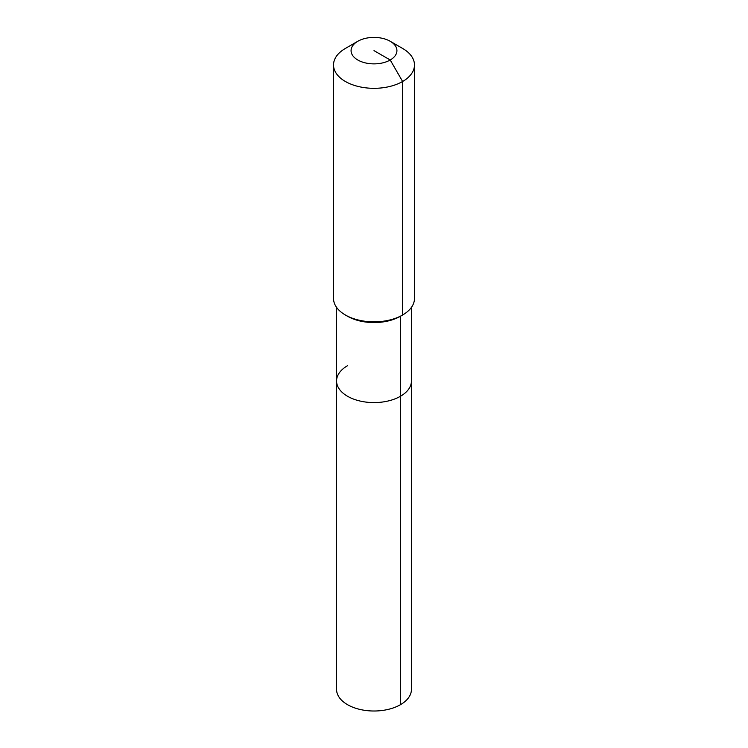 <?xml version="1.0" encoding="UTF-8"?>
<svg xmlns="http://www.w3.org/2000/svg" width="748" height="748" viewBox="0 0 748 748"><rect width="100%" height="100%" fill="white"/><g stroke="black" fill="none" stroke-linecap="round" stroke-linejoin="round"><path stroke-width="1.12" d="M411.437 307.353L411.437 689.404A37.437 21.617 180 0 1 400.47 704.681A37.437 21.617 180 0 1 359.676 709.366A37.437 21.617 180 0 1 336.563 689.404L336.563 380.984A37.437 21.617 180 0 1 347.53 365.697M390.213 41.28A22.936 13.24 180 0 1 390.213 59.999A22.936 13.24 180 0 1 357.787 59.999A22.936 13.24 180 0 1 357.787 41.28A22.936 13.24 180 0 1 390.213 41.28L402.62 48.442A40.476 23.366 180 0 1 414.476 64.964L414.476 298.48A40.476 23.366 180 0 1 402.62 315.002L400.47 316.236L400.47 396.262A37.437 21.617 180 0 0 411.437 380.984A37.437 21.617 180 0 1 400.47 396.262A37.437 21.617 180 0 1 359.676 400.947A37.437 21.617 180 0 1 336.563 380.984A37.437 21.617 180 0 0 359.676 400.947A37.437 21.617 180 0 0 400.47 396.262L400.47 704.681M414.476 64.964A40.476 23.366 180 0 1 402.62 81.485L402.62 315.002L400.47 316.236A37.437 21.617 180 0 1 347.53 316.236L345.38 315.002A40.476 23.366 180 0 1 333.524 298.48L333.524 64.964A40.476 23.366 180 0 1 345.38 48.442L357.787 41.28L345.38 48.442M400.47 316.236L402.62 315.002A40.476 23.366 180 0 1 345.38 315.002M374 50.64L390.213 59.999L402.62 81.485A40.476 23.366 180 0 1 358.516 86.544A40.476 23.366 180 0 1 333.524 64.964M336.563 307.353L336.563 380.984"/></g></svg>
